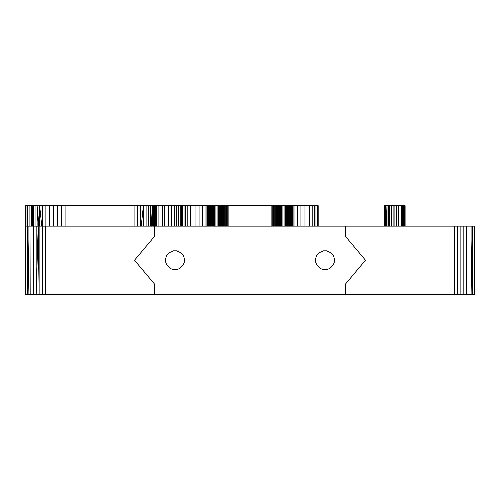 <?xml version="1.0" encoding="UTF-8"?>
<svg xmlns="http://www.w3.org/2000/svg" width="500" height="500" viewBox="0 0 500 500"><rect width="100%" height="100%" fill="white"/><g stroke="black" fill="none" stroke-linecap="round" stroke-linejoin="round"><path stroke-width="0.75" d="M25 226.137L25.25 294.319L25 205.681L181.756 205.681L181.756 226.137M25.25 294.319L26 294.319L26 226.137L25.25 226.137L25.263 205.681M26.044 226.137L26.044 205.681M27.331 226.137L27.331 205.681M29.106 226.137L29.106 205.681M31.344 226.137L31.344 205.681M26 294.319L45.456 294.319L45.456 226.137L154.544 226.137L154.544 205.681M42.256 294.319L42.256 226.137L45.456 226.137M37.125 226.137L37.125 205.681L38.2 226.137L36.169 294.319L36.169 226.137L38.2 226.137L39.131 294.319L39.131 226.137L42.256 226.137M39.644 226.137L39.644 205.681L38.2 226.137L39.131 226.137M33.431 294.319L33.431 226.137L36.169 226.137M30.994 294.319L30.994 226.137L33.431 226.137M28.906 226.137L27.806 226.137L27.231 294.319L27.231 226.137L27.806 226.137L28.906 294.319L28.906 226.137L30.994 226.137L30.825 294.319M25.25 226.137L25.75 294.319L26 226.137L27.231 226.137M475 294.319L474.75 226.137L475 294.319M45.456 294.319L474.75 294.319M472.769 226.137L472.194 226.137L471.094 294.319L471.094 226.137L472.194 226.137L472.769 294.319L472.769 226.137L474.75 226.137L474.25 294.319L474 226.137L474 294.319M469.006 294.319L469.006 226.137L471.094 226.137M466.569 294.319L466.569 226.137L469.006 226.137M463.831 294.319L463.831 226.137L466.569 226.137M460.869 294.319L460.869 226.137L463.831 226.137M457.744 294.319L457.744 226.137L460.869 226.137M454.544 294.319L454.544 226.137L457.744 226.137M323.344 269.625L326.656 269.625L329.775 268.494L333.269 265L334.4 261.887L334.4 258.569L333.269 255.456L331.138 252.913L326.656 250.825L323.344 250.825L318.863 252.913L316.731 255.456L315.6 258.569L315.6 261.887L316.731 265L320.225 268.494L323.344 269.625M173.344 269.625L176.656 269.625L179.775 268.494L183.269 265L184.4 261.887L184.4 258.569L183.269 255.456L181.137 252.913L176.656 250.825L173.344 250.825L168.863 252.913L166.731 255.456L165.6 258.569L165.6 261.887L166.731 265L170.225 268.494L173.344 269.625M345.456 294.319L345.456 284.094L365.481 260.225L345.456 236.363L345.456 226.137L454.544 226.137M345.456 226.137L154.544 226.137L154.544 236.363L134.519 260.225L154.544 284.094L154.544 294.319M384.656 226.137L384.656 205.681L405.112 205.681L405.112 226.137M384.812 226.137L384.812 205.681M385.275 226.137L385.275 205.681M386.031 226.137L386.031 205.681L386.781 226.137L387.05 205.681L387.05 226.137M388.312 226.137L388.312 205.681M389.775 226.137L389.775 205.681M391.388 226.137L391.388 205.681M393.113 226.137L393.113 205.681M394.888 226.137L394.888 205.681M396.662 226.137L396.662 205.681M398.381 226.137L398.381 205.681M400 226.137L400 205.681M401.463 226.137L401.463 205.681M402.719 226.137L402.719 205.681M403.744 226.137L403.744 205.681M404.494 226.137L404.494 205.681M404.956 226.137L404.956 205.681M154.775 226.137L154.775 205.681L155.256 226.137L155.456 205.681L155.456 226.137M156.569 226.137L156.569 205.681M158.1 226.137L158.1 205.681M160.006 226.137L160.006 205.681M162.244 226.137L162.244 205.681M164.775 226.137L164.775 205.681M134.094 226.137L134.094 205.681M137.294 226.137L137.294 205.681M140.412 226.137L140.412 205.681L141.25 226.137L143.375 205.681L143.375 226.137M146.113 226.137L146.113 205.681M148.556 226.137L148.556 205.681M150.638 226.137L150.638 205.681L151.669 226.137L152.319 205.681L152.319 226.137M153.544 226.137L153.544 205.681M154.294 226.137L154.294 205.681M65.906 226.137L65.906 205.681M31.888 226.137L31.888 205.681M32.425 226.137L32.425 205.681M33.487 226.137L33.487 205.681M35.062 226.137L35.062 205.681M42.575 226.137L42.575 205.681L41.756 226.137L39.644 205.681M45.869 226.137L45.869 205.681M49.488 226.137L49.488 205.681M53.362 226.137L53.362 205.681M57.431 226.137L57.431 205.681M61.638 226.137L61.638 205.681M168.269 226.137L168.269 205.681M171.456 226.137L171.456 205.681M174.288 226.137L174.288 205.681M176.713 226.137L176.713 205.681M178.7 226.137L178.7 205.681M180.212 226.137L180.212 205.681M181.238 226.137L181.238 205.681M181.819 226.137L181.819 205.681L318.181 205.681L318.181 226.137M222.819 226.137L222.819 205.681M223.1 226.137L223.1 205.681M223.55 226.137L223.55 205.681M224.163 226.137L224.163 205.681M224.919 226.137L224.919 205.681M225.794 226.137L225.794 205.681M226.762 226.137L226.762 205.681M227.8 226.137L227.8 205.681M228.863 226.137L228.863 205.681M222.725 226.137L222.725 205.681L222.625 226.137M209.094 226.137L209.094 205.681L209.194 226.137M209.5 226.137L209.5 205.681M210.006 226.137L210.006 205.681M210.688 226.137L210.688 205.681M211.525 226.137L211.525 205.681M212.5 226.137L212.5 205.681M213.575 226.137L213.575 205.681M214.725 226.137L214.725 205.681M215.906 226.137L215.906 205.681M217.094 226.137L217.094 205.681M218.244 226.137L218.244 205.681M219.319 226.137L219.319 205.681M220.294 226.137L220.294 205.681M221.131 226.137L221.131 205.681M221.812 226.137L221.812 205.681M222.319 226.137L222.319 205.681M202.956 226.137L202.956 205.681M204.019 226.137L204.019 205.681M205.056 226.137L205.056 205.681M206.025 226.137L206.025 205.681M206.9 226.137L206.9 205.681M207.656 226.137L207.656 205.681M208.269 226.137L208.269 205.681M208.719 226.137L208.719 205.681M209 226.137L209 205.681M202.275 226.137L202.275 205.681M182.069 226.137L182.069 205.681M182.819 226.137L182.819 205.681M184.05 226.137L184.05 205.681M185.725 226.137L185.725 205.681M187.806 226.137L187.806 205.681M190.25 226.137L190.25 205.681M192.987 226.137L192.987 205.681M195.95 226.137L195.95 205.681M199.075 226.137L199.075 205.681M297.725 226.137L297.725 205.681M300.925 226.137L300.925 205.681M304.05 226.137L304.05 205.681M307.013 226.137L307.013 205.681M309.75 226.137L309.75 205.681M312.194 226.137L312.194 205.681M314.275 226.137L314.275 205.681M315.95 226.137L315.95 205.681M317.181 226.137L317.181 205.681M317.931 226.137L317.931 205.681M297.044 226.137L297.044 205.681M291 226.137L291 205.681M291.281 226.137L291.281 205.681M291.731 226.137L291.731 205.681M292.344 226.137L292.344 205.681M293.1 226.137L293.1 205.681M293.975 226.137L293.975 205.681M294.944 226.137L294.944 205.681M295.981 226.137L295.981 205.681M290.906 226.137L290.906 205.681L290.806 226.137M277.275 226.137L277.275 205.681L277.375 226.137M277.681 226.137L277.681 205.681M278.188 226.137L278.188 205.681M278.869 226.137L278.869 205.681M279.706 226.137L279.706 205.681M280.681 226.137L280.681 205.681M281.756 226.137L281.756 205.681M282.906 226.137L282.906 205.681M284.094 226.137L284.094 205.681M285.275 226.137L285.275 205.681M286.425 226.137L286.425 205.681M287.5 226.137L287.5 205.681M288.475 226.137L288.475 205.681M289.312 226.137L289.312 205.681M289.994 226.137L289.994 205.681M290.5 226.137L290.5 205.681M271.137 226.137L271.137 205.681M272.2 226.137L272.2 205.681M273.238 226.137L273.238 205.681M274.206 226.137L274.206 205.681M275.081 226.137L275.081 205.681M275.837 226.137L275.837 205.681M276.45 226.137L276.45 205.681M276.9 226.137L276.9 205.681M277.181 226.137L277.181 205.681"/></g></svg>
